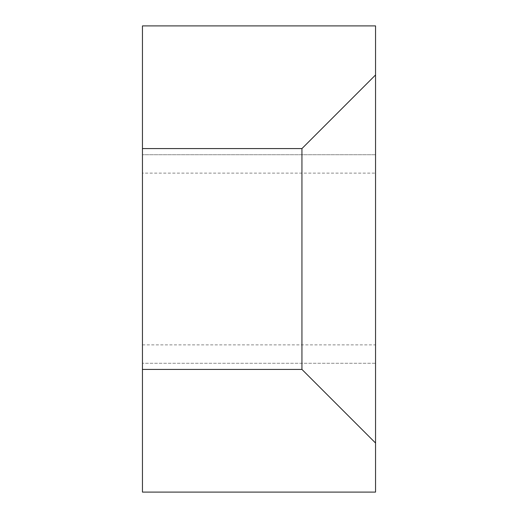 <?xml version="1.0" encoding="UTF-8"?>
<svg xmlns="http://www.w3.org/2000/svg" width="518" height="518" viewBox="0 0 518 518"><rect width="100%" height="100%" fill="white"/><g stroke="black" fill="none" stroke-linecap="round" stroke-linejoin="round"><path stroke-width="0.39" stroke-dasharray="2.59 1.94" d="M142.45 25.9L142.45 492.1L375.55 492.1L375.55 25.9L142.45 25.9M375.55 154.72L142.45 154.72L142.45 363.28L142.45 154.72L375.55 154.72L375.55 363.28L142.45 363.28L375.55 363.28L375.55 154.72M375.55 173.122L375.55 344.878L375.55 173.122L142.45 173.122L142.45 344.878L142.45 173.122M142.45 344.878L375.55 344.878"/><path stroke-width="0.78" d="M375.55 74.974L375.55 492.1L142.45 492.1L142.45 25.9L375.55 25.9L375.55 74.974L301.942 148.582L301.942 369.418L375.55 443.026M301.942 369.418L142.45 369.418M301.942 148.582L142.45 148.582"/></g></svg>
